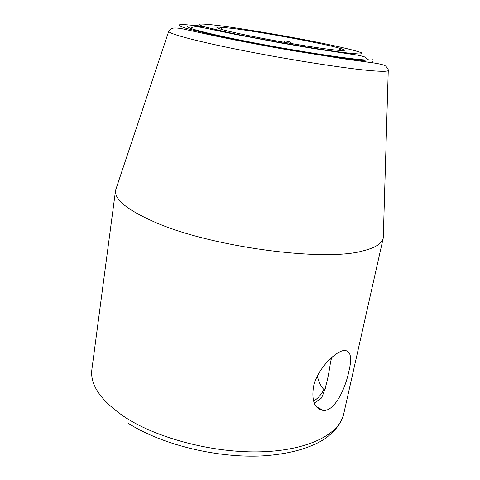 <?xml version="1.0" encoding="UTF-8"?>
<svg xmlns="http://www.w3.org/2000/svg" width="480" height="480" viewBox="0 0 480 480"><rect width="100%" height="100%" fill="white"/><g stroke="black" fill="none" stroke-linecap="round" stroke-linejoin="round"><path stroke-width="0.72" d="M317.34 376.11C318.72 381.912 320.922 386.4 323.94 389.58C320.874 395.112 317.394 398.94 313.506 401.058M323.94 389.58L325.308 388.494M331.11 359.754L330.462 358.608M288.726 43.104L288.996 41.616L292.938 43.818M288.996 41.616L284.844 40.854L284.568 42.378M279.282 41.448L284.844 40.854M232.302 28.392C262.59 32.118 327.798 44.262 341.634 48.846C347.256 50.682 344.586 51.018 333.63 49.854C316.698 47.994 279.108 41.76 251.046 36.102C222.858 30.432 210.678 26.73 219.942 27.168L232.302 28.392M314.232 403.146L321.456 398.04C325.308 389.802 328.302 378.012 330.444 362.682L331.644 357.54M348.846 371.514C345.228 389.052 334.704 411.18 323.46 410.472C314.868 409.128 311.514 401.364 313.404 387.186C316.842 369.36 335.556 351.12 344.184 350.472C350.73 350.502 352.284 357.516 348.846 371.514M116.484 187.512L115.56 190.38C114.3 199.404 127.2 209.904 154.278 221.892C210.24 246.936 324.588 262.164 363.09 250.848C375.39 247.752 382.104 243.486 383.244 238.062L383.364 235.05M372.348 59.646C371.676 60.318 366.918 60.222 358.068 59.358C337.524 57.348 292.818 50.292 253.548 42.726C214.212 35.154 187.98 28.626 187.392 26.7C187.284 25.596 193.338 25.728 205.56 27.084M349.302 53.172L357.756 53.904C361.338 54 362.712 53.7 361.884 53.004C358.476 51.318 345.204 48.03 326.658 44.142C293.544 37.254 246.858 29.19 219.546 25.692C208.35 24.294 201.06 23.736 199.044 24.192C198.696 24.684 200.574 25.566 204.678 26.832L227.064 32.214C262.74 39.99 324.81 50.598 349.302 53.172M383.244 238.062L343.644 414.21C339.528 433.872 309.006 450.174 262.11 451.776C215.304 453.426 158.61 438.948 125.58 417.612C101.04 401.04 89.808 384.96 91.896 369.366L115.56 190.38M169.014 30.81L168.696 31.416C169.212 34.056 200.256 42.234 247.62 51.462C294.9 60.684 348.474 68.886 372.228 70.764C382.158 71.544 387.504 71.466 388.26 70.524L388.176 69.846M202.32 26.118L182.562 24.45L178.884 24.87C178.71 25.59 181.242 26.778 186.48 28.44L214.65 35.352C234.12 39.57 258.492 44.322 283.842 48.822L331.326 56.568L365.814 61.026M338.016 50.292L341.634 48.846M222.84 29.778L219.942 27.168M190.566 28.338C192.198 26.652 196.296 26.412 202.848 27.624L235.044 34.302L279.816 42.774L311.826 48.234L351.858 54.294C357.57 55.002 361.998 55.938 365.136 57.108L368.802 60.09M323.448 410.472L316.338 406.746M115.59 190.188L168.696 31.416C168.936 30.282 170.322 29.202 172.848 28.17C174.726 27.81 177.702 27.978 181.776 28.668L206.592 34.098C229.578 39.078 259.554 44.91 290.358 50.274L343.536 58.788L368.484 62.214C378.93 63.522 384.768 64.926 385.998 66.414C387.72 68.184 388.476 69.558 388.26 70.524L383.28 237.87M372.3 61.572L372.27 62.73M186.774 28.53L186.402 29.622M343.644 414.21C340.95 423.672 335.088 431.538 323.952 439.41C308.85 448.704 288.408 454.194 262.626 455.886C217.278 458.328 161.604 444.63 128.526 423.462"/></g></svg>
